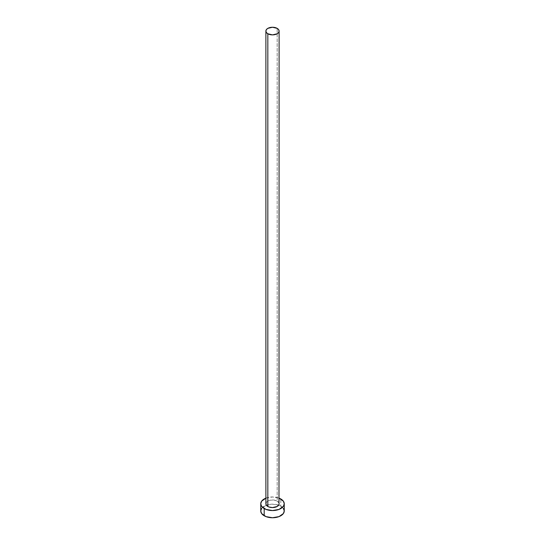 <?xml version="1.0" encoding="UTF-8"?>
<svg xmlns="http://www.w3.org/2000/svg" width="545" height="545" viewBox="0 0 545 545"><rect width="100%" height="100%" fill="white"/><g stroke="black" fill="none" stroke-linecap="round" stroke-linejoin="round"><path stroke-width="0.41" stroke-dasharray="2.73 2.04" d="M279.115 503.764A6.615 3.815 0 0 0 277.173 501.066L277.173 28.367L277.173 501.066L278.986 503.021M284.252 510.965A11.752 6.785 0 0 0 280.811 506.162L280.811 498.968L280.811 506.162A11.752 6.785 0 0 0 278.645 505.174A11.752 6.785 0 0 0 266.355 505.174A11.752 6.785 0 0 0 260.748 510.965M265.885 498.15A11.752 6.785 180 0 1 279.115 498.15L272.5 496.979L265.885 498.15M266.014 503.021L267.002 501.645L269.973 500.235L273.788 500.024L277.173 501.066A6.615 3.815 0 0 0 269.973 500.235A6.615 3.815 0 0 0 265.885 503.764M283.359 508.369L279.033 505.317L272.5 504.18L265.967 505.317L261.641 508.369"/><path stroke-width="0.82" d="M265.885 31.065L266.389 32.53L267.827 33.77L272.5 34.887L277.173 33.77L278.611 32.53L279.115 31.065L278.611 29.607L277.173 28.367L272.5 27.25L267.827 28.367L266.389 29.607L265.885 31.065L265.885 503.764A6.615 3.815 0 0 0 267.827 506.462L267.827 33.77A6.615 3.815 180 0 1 265.885 31.065A6.615 3.815 180 0 1 269.973 27.543A6.615 3.815 180 0 1 277.173 28.367A6.615 3.815 180 0 1 279.115 31.065A6.615 3.815 180 0 1 275.027 34.594A6.615 3.815 180 0 1 267.827 33.77L267.827 506.462A6.615 3.815 0 0 0 275.027 507.293A6.615 3.815 0 0 0 279.115 503.764L278.611 505.229L277.173 506.462L272.5 507.586L268.828 506.939L267.002 505.883L266.014 504.506L266.014 503.021M279.115 498.15A11.752 6.785 180 0 1 280.811 498.968A11.752 6.785 180 0 1 284.252 503.764A11.752 6.785 180 0 1 276.996 510.038A11.752 6.785 180 0 1 264.189 508.567L264.189 515.761A11.752 6.785 0 0 0 276.996 517.232A11.752 6.785 0 0 0 284.252 510.965L283.359 508.369M261.641 508.369L260.748 510.965A11.752 6.785 0 0 0 264.189 515.761L264.189 508.567A11.752 6.785 180 0 1 260.748 503.764A11.752 6.785 180 0 1 265.885 498.15M265.967 498.123L261.641 501.168L260.748 503.764L261.641 506.36L265.967 509.405L272.5 510.549L279.033 509.405L283.359 506.36L284.252 503.764L283.359 501.168L279.033 498.123M278.986 503.021L279.115 31.065M260.748 503.764L260.748 510.965L261.641 513.56L265.967 516.606L272.5 517.75L279.033 516.606L283.359 513.56L284.252 510.965L284.252 503.764"/></g></svg>
